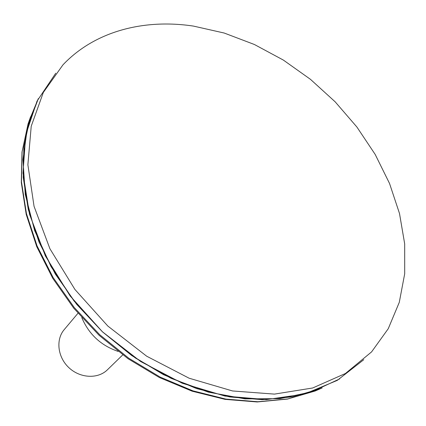 <?xml version="1.0" encoding="UTF-8"?>
<svg xmlns="http://www.w3.org/2000/svg" width="426" height="426" viewBox="0 0 426 426"><rect width="100%" height="100%" fill="white"/><g stroke="black" fill="none" stroke-linecap="round" stroke-linejoin="round"><path stroke-width="0.64" d="M77.969 313.264L64.214 329.618C55.582 339.671 57.638 357.313 69.007 367.776C80.269 378.363 98.012 379.135 107.411 369.795L122.731 354.901M38.303 98.619L29.815 119.078L23.845 147.061L23.238 177.477L28.27 209.459L39.006 242L55.279 273.993L76.653 304.302L102.448 331.827L131.762 355.561L163.536 374.688L196.626 388.603L229.859 396.957L262.118 399.663L292.412 396.856L319.889 388.879L315.155 390.999L322.162 387.942M38.335 98.619L27.493 127.262L22.956 159.564L25.256 194.464L34.66 230.652L51.061 266.649L73.964 300.878L102.474 331.795L135.372 358L171.167 378.363L208.255 392.117L245.035 398.88L280.004 398.651L311.896 391.787L339.682 378.9M55.753 73.203L37.025 101.148L25.741 134.898L22.999 173.164L29.495 214.214L45.374 255.914L70.098 295.91L102.458 331.811L140.607 361.488L182.285 383.256L225.029 396.079L266.436 399.588L304.409 394.087L337.248 380.391L363.772 359.693M193.484 26.098C144.089 18.643 94.934 31.066 62.963 64.843L43.314 92.479L31.226 126.218L27.882 164.766L34.053 206.338L49.911 248.731L74.923 289.462L107.826 326.044L146.688 356.211L189.123 378.213L232.553 390.962L274.461 394.109L312.668 387.99L345.443 373.495L371.584 351.892L388.246 328.718L399.279 302.353L404.7 273.764L404.684 243.869L399.508 213.517L389.534 183.468L375.178 154.425L356.887 127.012L335.145 101.803L310.453 79.327L283.349 60.071L254.402 44.501L224.22 33.042L193.484 26.098M81.797 317.642C88.869 334.298 100.962 345.55 118.087 351.397M30.587 116.745L28.047 123.955L22.109 151.736L21.481 181.902L26.433 213.602L37.03 245.834L53.112 277.512L74.241 307.508L99.743 334.729L128.743 358.202L160.187 377.106L192.941 390.85L225.86 399.093L257.831 401.739L287.875 398.928L315.155 390.999L287.518 399.066L257.203 401.963L225.066 399.37L192.105 391.185L159.383 377.516L128.034 358.708L99.162 335.358L73.783 308.248L52.76 278.343L36.758 246.697L26.21 214.411L21.3 182.546L21.992 152.103L28.047 123.955L29.815 119.078"/></g></svg>
